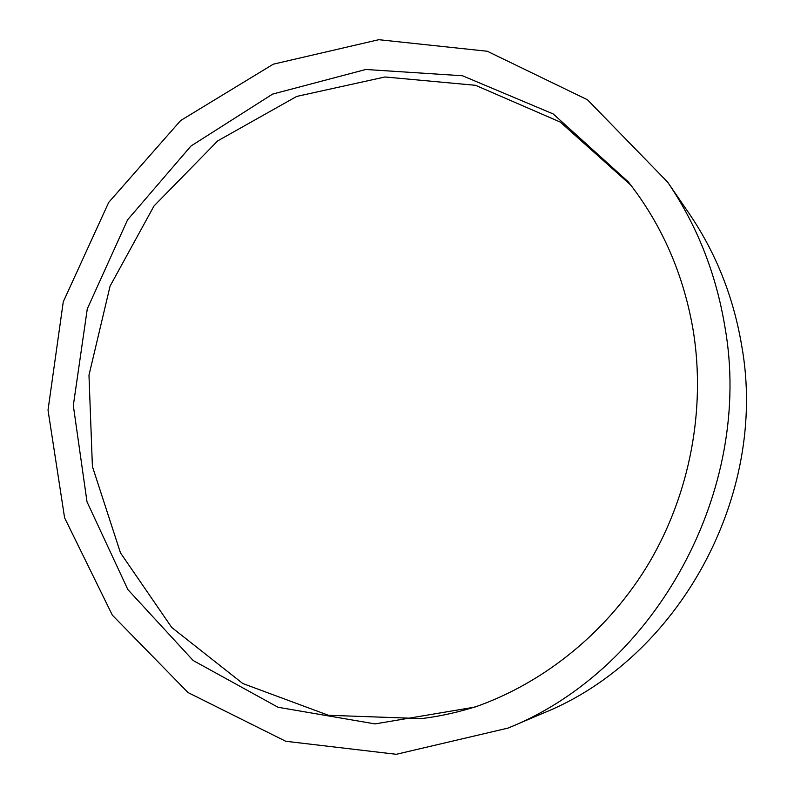 <?xml version="1.0" encoding="UTF-8"?>
<svg xmlns="http://www.w3.org/2000/svg" width="794" height="794" viewBox="0 0 794 794"><rect width="100%" height="100%" fill="white"/><g stroke="black" fill="none" stroke-linecap="round" stroke-linejoin="round"><path stroke-width="1.19" d="M693.47 332.011C705.628 409.754 689.897 493.024 649.76 561.765C609.216 630.277 545.627 682.354 474.792 707.107L375.036 723.91L278.009 707.256L193.16 660.509L127.844 589.555L87.012 501.848L73.316 405.526L87.29 308.846L127.556 219.849L190.947 146.046L272.57 94.109L365.816 69.485L462.485 75.758L553.22 113.949L628.243 181.816C662.246 225.109 683.981 275.181 693.47 332.011M724.823 326.334C754.221 489.809 655.507 668.995 508.081 728.078L396.285 754.3L285.721 741.268L188.069 692.586L112.341 615.161L64.592 517.797L48.017 410.101L63.262 301.829L108.709 202.381L180.645 120.539L273.295 64.185L378.788 39.7L487.298 51.253L587.481 99.776L667.585 182.054C696.834 224.95 715.91 273.037 724.823 326.334M667.585 182.054L689.073 213.427C715.96 252.879 733.507 297.006 741.715 345.777C768.711 495.367 678.672 658.742 543.066 713.211L508.081 728.078M478.832 705.677C459.984 711.89 440.898 716.198 421.564 718.61L328.448 715.285L242.795 683.525L171.722 627.468L120.49 552.902L92.402 466.475L88.978 375.215L110.068 286.128L154.026 205.944L217.735 140.875L296.688 96.431L384.991 76.978L475.527 85.305L560.246 122.058L630.873 185.191"/></g></svg>
